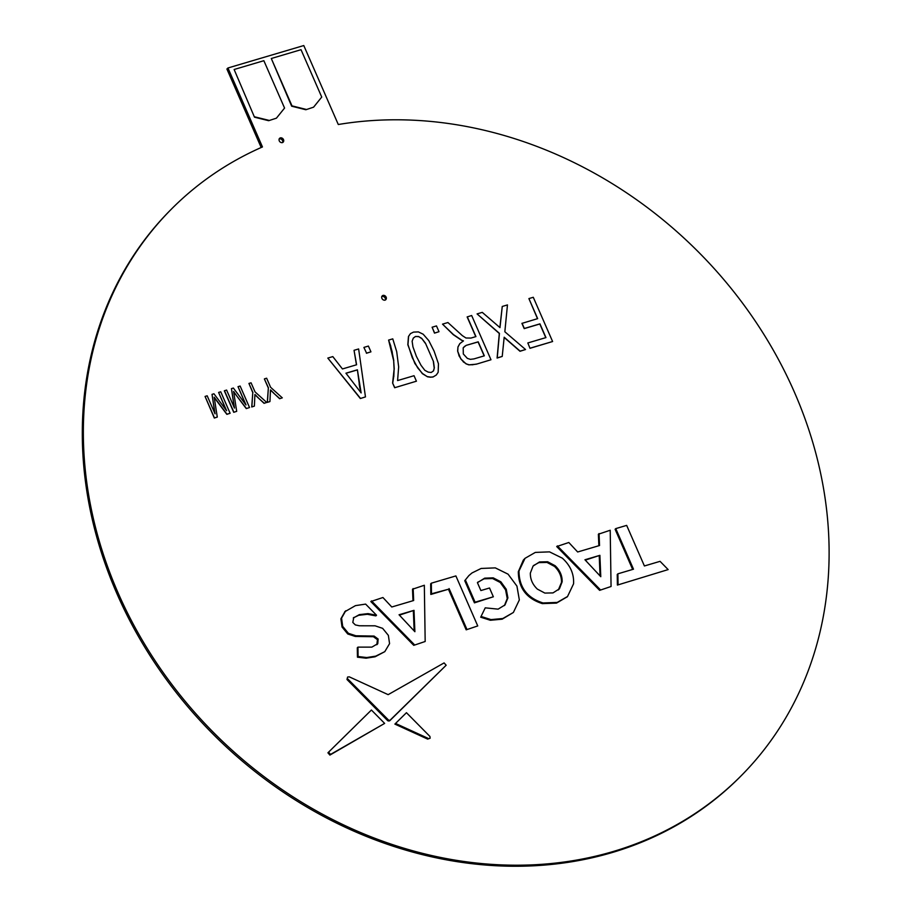 <?xml version="1.0" encoding="UTF-8"?>
<svg xmlns="http://www.w3.org/2000/svg" width="911" height="911" viewBox="0 0 911 911"><rect width="100%" height="100%" fill="white"/><g stroke="black" fill="none" stroke-linecap="round" stroke-linejoin="round"><path stroke-width="1.37" d="M280.36 137.868A2.653 2.255 -135.1 0 1 282.421 142.606A2.653 2.255 -135.1 0 1 280.36 137.868M279.096 139.007A2.653 2.255 -135.1 0 1 282.638 142.537M382.996 295.403A2.653 2.255 -135.1 0 1 385.057 300.14A2.653 2.255 -135.1 0 1 382.996 295.403M381.732 296.53A2.653 2.255 -135.1 0 1 385.273 300.061M338.288 124.511A401.785 341.34 -135.1 0 1 765.069 336.296A401.785 341.34 -135.1 0 1 740.654 776.286A401.785 341.34 -135.1 0 1 613.092 851.534A401.785 341.34 -135.1 0 1 159.619 667.456A401.785 341.34 -135.1 0 1 171.815 208.71A401.785 341.34 -135.1 0 1 262.459 146.944L227.955 67.983L303.784 45.55L338.288 124.511M171.815 208.71L170.767 209.769A401.785 341.34 44.9 0 0 158.571 668.515A401.785 341.34 44.9 0 0 612.044 852.582A401.785 341.34 44.9 0 0 739.607 777.345L740.654 776.286M329.896 755.082L384.636 723.402L371.415 710.022L328.586 752.144L330.556 754.422L329.896 755.082L327.926 752.805L328.575 752.156L327.926 752.805M345.064 611.44L340.896 618.797L342.024 627.007L347.751 633.976L355.256 636.436L373.419 636.721L377.473 639.693L376.801 644.737M353.479 617.795L358.661 615.301L367.338 614.287L375.867 615.882L376.528 615.221L365.63 604.107L355.461 605.633L344.688 611.805M345.724 610.78L341.557 618.136L342.684 626.347L348.401 633.316L355.916 635.776L374.079 636.06L378.133 639.032L377.769 643.667L371.893 647.117L357.955 647.129L357.294 647.789L357.431 657.184L366.085 658.197L375.093 656.785L384.795 651.65L389.566 643.644L388.371 635.377L382.62 628.339L375.081 625.811L359.378 625.777L355.324 624.912L352.796 622.418L353.787 617.453M412.99 600.725L412.501 589.223L424.332 585.261L425.175 641.492L413.753 645.341L370.823 601.556L382.927 597.514L391.787 606.999L413.662 600.52L413.15 588.563M477.421 582.653L484.72 578.155L493.227 577.859L500.868 581.799L506.254 589.258L507.905 597.901L505.013 604.915L498.112 609.152L485.244 607.842L480.689 617.202L490.334 620.266L502.143 619.184L513.371 612.477L519.338 599.939L516.936 586.103L508.076 574.169L495.299 567.883L481.145 568.453L472 572.951L468.846 575.627L464.747 580.706L474.426 602.854L493.352 596.785L489.514 587.994L480.871 590.556L477.421 582.653L478.059 581.97M477.74 582.311L484.06 578.815L492.566 578.519L500.207 582.459L505.594 589.918L507.245 598.561L504.421 605.564M468.846 575.627L464.747 580.706M567.211 596.819L556.519 603.093L542.352 603.617C526.478 598.573 518.473 587.925 518.325 571.687L523.335 560.094L525.032 558.318L535.326 552.408L549.538 551.872L562.36 558.181C570.388 565.458 574.124 573.998 573.566 583.814L567.542 596.489L557.179 602.433L543.002 602.957C527.139 597.912 519.122 587.265 518.985 571.026L525.032 558.318M598.869 545.712L598.379 534.222L610.211 530.248L611.065 586.49L599.632 590.339L556.712 546.554L568.817 542.5L577.665 551.986L599.552 545.518L599.039 533.561M615.768 528.608L626.666 525.385L644.407 565.97L660.065 561.335L668.15 569.591L617.396 585.078L617.237 574.477L617.897 573.816L633.498 569.193L615.768 528.608L615.107 529.268L632.655 569.443M476.282 364.206L490.983 359.754L476.282 364.206L468.812 364.855L466.011 363.831L460.784 358.854L457.629 351.099L457.948 346.977L459.782 343.641L463.471 340.896L461.285 340.088L463.312 341.021M461.41 339.962L453.416 334.565L442.518 324.134L453.291 334.701L461.285 340.088M490.983 359.754L471.659 315.513L467.149 316.937L475.758 336.649M522.049 323.257L524.337 328.472L539.95 323.86L545.951 337.594L527.833 342.957L529.986 348.309L552.601 341.523L533.277 297.282L528.904 298.58L537.661 318.634L521.923 323.382L524.201 328.609L539.813 323.986L545.78 337.651M528.904 298.58L537.501 318.691M434.501 333.119L439 331.695L434.501 333.119L432.11 327.22L436.483 325.922L439 331.695M394.657 387.733L416.429 381.197L394.657 387.733L392.607 383.064L394.11 369.274L393.666 360.722L388.598 340.088L392.766 338.858L396.706 351.657L398.665 366.905L397.583 380.57L414.027 375.708L416.429 381.197M360.335 398.517L365.47 396.9L360.335 398.517L327.823 358.08L332.811 356.6L342.445 368.955L356.6 364.764L354.049 350.314L358.627 348.959L365.47 396.9M354.049 350.314L356.452 364.81M427.475 376.778L422.476 373.51L417.637 367.805L412.239 357.613L407.969 344.597L408.595 336.353L410.462 333.62L408.458 336.478L407.832 344.734L414.835 363.455L422.351 373.647L427.475 376.778L430.254 377.2L432.987 377.017L436.301 375.013L432.987 377.017M502.257 306.46L507.461 304.923L504.842 331.763L525.545 349.528L520.124 351.134L504.182 337.229L502.223 356.429L497.235 357.909L499.433 333.358L477.068 313.908L482.272 312.371L499.98 327.618L502.257 306.46L499.866 327.505M504.147 337.434L519.999 351.27L525.545 349.528M477.068 313.908L499.308 333.494L497.099 358.046L502.223 356.429M366.427 353.263L370.936 351.84L366.564 353.126L363.91 347.49L366.564 353.126M268.472 387.915L264.384 378.965L268.346 388.04L267.299 402.377L269.827 401.626L267.424 402.241L268.346 388.04M279.631 398.722L282.296 397.845L279.631 398.722L270.476 390.124M246.266 408.595L249.534 407.536L246.266 408.595L233.694 391.901M233.728 412.307L236.689 411.339L233.728 412.307L224.345 390.819L226.6 390.056L234.469 408.071L231.451 388.621L234.229 407.536M231.451 388.621L233.375 388.052L246.016 404.962L238.022 386.674L245.56 404.347M212.035 394.361L213.96 393.791L226.6 410.702L218.606 392.425L220.735 391.787L230.119 413.275L226.987 414.209L214.187 397.196L217.285 417.079L214.449 417.921L205.066 396.433L207.184 395.795L215.053 413.822L212.035 394.361L214.825 413.275M218.606 392.425L226.144 410.098M214.29 397.651L226.85 414.346L230.119 413.275M205.066 396.433L214.313 418.047L217.285 417.079M264.065 403.334L266.718 402.446L264.065 403.334L254.898 394.736M251.732 406.978L254.385 406.101L251.732 406.978L252.78 392.652L248.942 383.44L251.06 382.814L255.034 391.889L266.718 402.446M268.654 120.696L276.42 118.168L268.654 120.696L254.488 117.189L234.127 69.498L254.488 117.189M306.176 109.411L291.987 105.87L271.296 58.498L291.657 106.2L305.845 109.741L313.589 107.168L305.845 109.741M466.181 629.831L477.74 625.937L455.887 575.923L431.324 583.188L430.664 583.849L430.823 594.45L448.44 589.235L466.181 629.831L477.74 625.937M389.726 720.76L446.162 665.235L444.09 662.912L388.143 694.649L349.289 676.85L347.603 677.044L346.989 679.492L387.596 720.567L389.316 720.954L446.162 665.235M347.603 677.044L346.989 679.492M427.658 739.106L430.106 738.24L429.924 736.441L406.454 712.698L394.884 724.097L427.658 739.106L430.106 738.24M227.955 67.983L226.907 69.042L261.184 147.514M467.286 316.812L475.929 336.592L470.93 338.072L465.965 337.992L462.355 335.647L447.927 322.54L442.518 324.134M476.419 364.07L472.092 364.821M472.217 364.696L468.812 364.855M468.949 364.73L466.011 363.831M466.147 363.694L463.266 361.849M463.403 361.713L460.784 358.854M460.92 358.729L458.928 355.689M459.064 355.552L457.629 351.099M457.766 350.974L457.948 346.977M458.074 346.84L459.907 343.504M527.833 342.957L529.986 348.309M552.601 341.523L530.122 348.173M434.627 332.993L432.11 327.22M394.782 387.608L392.607 383.064M392.743 382.927L393.666 376.858M393.791 376.721L394.11 369.274M394.247 369.149L393.666 360.722M393.791 360.585L392.174 352.477M392.311 352.341L390.694 346.396M390.83 346.26L388.598 340.088M360.471 398.38L327.823 358.08M410.462 333.62L413.548 332.094L418.4 331.9L423.171 334.212L428.785 340.612L434.103 351.145L438.464 363.819L438.157 372.292L436.301 375.013M433.124 376.881L430.254 377.2M430.379 377.074L427.612 376.653M364.036 347.364L368.408 346.066L370.936 351.84M264.509 378.839L266.638 378.213L270.601 387.289L282.296 397.845M279.768 398.585L273.482 393.005M273.607 392.869L271.854 391.377M271.99 391.24L270.476 389.885L269.952 401.489M238.022 386.674L240.14 386.048L249.534 407.536M246.403 408.458L235.676 394.543M235.812 394.417L234.355 392.823M234.48 392.698L233.603 391.445L236.689 411.339M233.865 412.171L224.47 390.682M264.19 403.197L257.915 397.617M258.041 397.481L256.287 395.989M256.412 395.852L254.909 394.486L254.385 406.101M251.857 406.853L252.78 392.652M252.905 392.516L248.942 383.44M234.127 69.498L263.86 60.695L284.562 108.067L276.42 118.168M268.984 120.366L254.818 116.87M271.296 58.498L301.029 49.695L321.731 97.067L313.589 107.168M466.136 345.383L478.207 341.819L484.333 355.825L473.925 358.911L470.361 359.344L467.343 358.376L463.312 353.98L463.198 347.808L466.136 345.383L478.081 341.944L484.162 355.882M345.941 373.203L357.397 369.809L361.132 392.903L345.941 373.203M425.437 343.162L433.477 361.565L434.331 367.828L433.545 370.857L431.199 372.485L428.216 372.121L424.845 370.333L420.996 365.265L416.407 356.383L412.945 346.852L412.125 341.204L413.332 338.049L415.473 336.489L418.536 336.512L421.702 338.368L425.437 343.162L433.477 361.565M464.2 346.658L466.011 345.52M357.397 369.809L359.287 383.838M345.998 373.271L357.26 369.946M360.05 388.268L360.893 392.573M359.15 383.964L359.913 388.393M421.702 338.368L425.3 343.288M418.536 336.512L421.565 338.493M415.473 336.489L418.4 336.637M413.309 338.095L415.336 336.615M434.331 367.828L433.42 370.948M433.351 361.701L434.205 367.964M668.15 569.591L617.396 585.078M618.057 584.418L617.897 573.816M611.065 586.49L599.632 590.339M600.292 589.679L557.373 545.894M599.893 555.334L584.942 559.764L600.782 576.697L599.893 555.334L585.283 560.128M600.064 575.934L599.233 555.995M533.06 566.073L530.35 573.076C530.213 579.157 532.548 584.498 537.353 589.11L544.869 593.084L553.011 592.902L559.445 588.768L562.155 581.765C562.292 575.695 559.958 570.354 555.152 565.742L547.648 561.757L539.494 561.95L533.06 566.073M558.318 589.975L561.495 582.425C561.643 576.356 559.308 571.015 554.492 566.403L546.987 562.417L538.834 562.611L533.539 565.526M465.407 580.045L475.086 602.194L474.426 602.854M475.086 602.194L493.352 596.785M485.244 607.842L480.689 617.202M481.35 616.542L490.995 619.605L502.804 618.523L513.371 612.477M431.324 583.188L431.484 593.79L430.823 594.45M431.484 593.79L448.44 589.235M449.1 588.586L466.831 629.171M425.175 641.492L413.753 645.341M414.403 644.681L371.483 600.896M414.004 610.347L399.052 614.766L414.892 631.71L414.004 610.347L399.394 615.13M414.175 630.936L413.343 611.008M365.584 635.878L364.924 636.538M377.108 644.328L377.769 643.667L377.154 644.419M357.955 647.129L358.091 656.524L357.431 657.184M358.091 656.524L366.746 657.537L375.753 656.125L384.795 651.65M353.297 618.022L359.321 614.64L367.998 613.627L376.528 615.221M347.649 678.832L388.644 720.18L387.984 720.84M388.644 720.18L389.976 720.294L389.316 720.954M330.556 754.422L384.636 723.402M395.533 723.448L428.318 738.445M523.984 559.434L523.335 560.094M518.985 571.026L518.325 571.687M543.002 602.957L542.352 603.617M547.648 561.757L546.987 562.417M555.152 565.742L554.492 566.403M562.155 581.765L561.495 582.425M559.445 588.768L558.785 589.428M484.72 578.155L484.06 578.815M493.227 577.859L492.566 578.519M500.868 581.799L500.207 582.459M506.254 589.258L505.594 589.918M507.905 597.901L507.245 598.561M490.995 619.605L490.334 620.266M502.804 618.523L502.143 619.184M342.684 626.347L342.024 627.007M348.401 633.316L347.751 633.976M355.916 635.776L355.256 636.436M374.079 636.06L373.419 636.721M378.133 639.032L377.473 639.693M366.746 657.537L366.085 658.197M375.753 656.125L375.093 656.785M359.321 614.64L358.661 615.301M367.998 613.627L367.338 614.287M341.557 618.136L340.896 618.797M388.257 719.906L387.596 720.567M388.986 720.316L388.325 720.977M566.881 597.149L567.542 596.489"/></g></svg>
